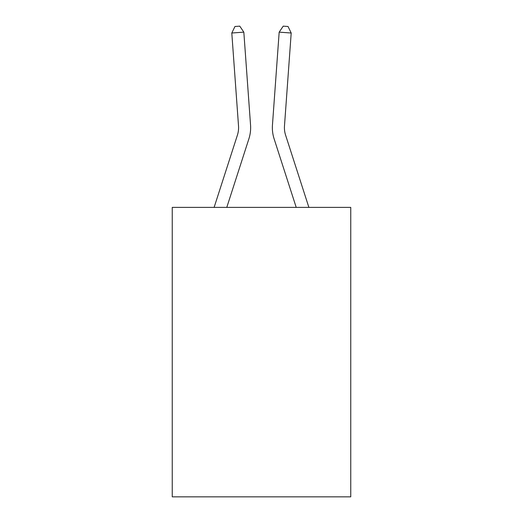 <?xml version="1.0" encoding="UTF-8"?>
<svg xmlns="http://www.w3.org/2000/svg" width="523" height="523" viewBox="0 0 523 523"><rect width="100%" height="100%" fill="white"/><g stroke="black" fill="none" stroke-linecap="round" stroke-linejoin="round"><path stroke-width="0.78" d="M350.75 207.383L350.75 496.85L172.25 496.85L172.25 207.383L350.75 207.383M250.55 125.075L243.829 32.145L250.55 125.075A36.185 36.185 0 0 1 248.902 138.785L226.786 207.383M308.884 207.383L285.578 135.084A24.123 24.123 0 0 1 284.479 125.945L291.2 33.014L279.171 32.145L272.45 125.075A36.185 36.185 0 0 0 274.098 138.785L296.214 207.383M285.578 135.084A24.123 24.123 0 0 1 284.479 125.945A24.123 24.123 0 0 0 285.578 135.084A24.123 24.123 0 0 1 284.479 125.945A24.123 24.123 0 0 0 285.578 135.084A24.123 24.123 0 0 1 284.479 125.945A24.123 24.123 0 0 0 285.578 135.084A24.123 24.123 0 0 1 284.479 125.945A24.123 24.123 0 0 0 285.578 135.084A24.123 24.123 0 0 1 284.479 125.945A24.123 24.123 0 0 0 285.578 135.084A24.123 24.123 0 0 1 284.479 125.945A24.123 24.123 0 0 0 285.578 135.084A24.123 24.123 0 0 1 284.479 125.945A24.123 24.123 0 0 0 285.578 135.084A24.123 24.123 0 0 1 284.479 125.945A24.123 24.123 0 0 0 285.578 135.084A24.123 24.123 0 0 1 284.479 125.945A24.123 24.123 0 0 0 285.578 135.084A24.123 24.123 0 0 1 284.479 125.945A24.123 24.123 0 0 0 285.578 135.084A24.123 24.123 0 0 1 284.479 125.945A24.123 24.123 0 0 0 285.578 135.084A24.123 24.123 0 0 1 284.479 125.945A24.123 24.123 0 0 0 285.578 135.084A24.123 24.123 0 0 1 284.479 125.945A24.123 24.123 0 0 0 285.578 135.084A24.123 24.123 0 0 1 284.479 125.945A24.123 24.123 0 0 0 285.578 135.084A24.123 24.123 0 0 1 284.479 125.945A24.123 24.123 0 0 0 285.578 135.084A24.123 24.123 0 0 1 284.479 125.945A24.123 24.123 0 0 0 285.578 135.084A24.123 24.123 0 0 1 284.479 125.945A24.123 24.123 0 0 0 285.578 135.084A24.123 24.123 0 0 1 284.479 125.945A24.123 24.123 0 0 0 285.578 135.084A24.123 24.123 0 0 1 284.479 125.945M291.2 33.014L288.042 26.496L283.231 26.15L279.171 32.145L272.45 125.075M214.116 207.383L237.422 135.084A24.123 24.123 0 0 0 238.521 125.945L231.8 33.014L234.958 26.496L239.769 26.15L243.829 32.145L231.8 33.014M237.422 135.084A24.123 24.123 0 0 0 238.521 125.945A24.123 24.123 0 0 1 237.422 135.084A24.123 24.123 0 0 0 238.521 125.945A24.123 24.123 0 0 1 237.422 135.084A24.123 24.123 0 0 0 238.521 125.945A24.123 24.123 0 0 1 237.422 135.084A24.123 24.123 0 0 0 238.521 125.945A24.123 24.123 0 0 1 237.422 135.084A24.123 24.123 0 0 0 238.521 125.945A24.123 24.123 0 0 1 237.422 135.084A24.123 24.123 0 0 0 238.521 125.945A24.123 24.123 0 0 1 237.422 135.084A24.123 24.123 0 0 0 238.521 125.945A24.123 24.123 0 0 1 237.422 135.084A24.123 24.123 0 0 0 238.521 125.945A24.123 24.123 0 0 1 237.422 135.084A24.123 24.123 0 0 0 238.521 125.945A24.123 24.123 0 0 1 237.422 135.084"/></g></svg>
